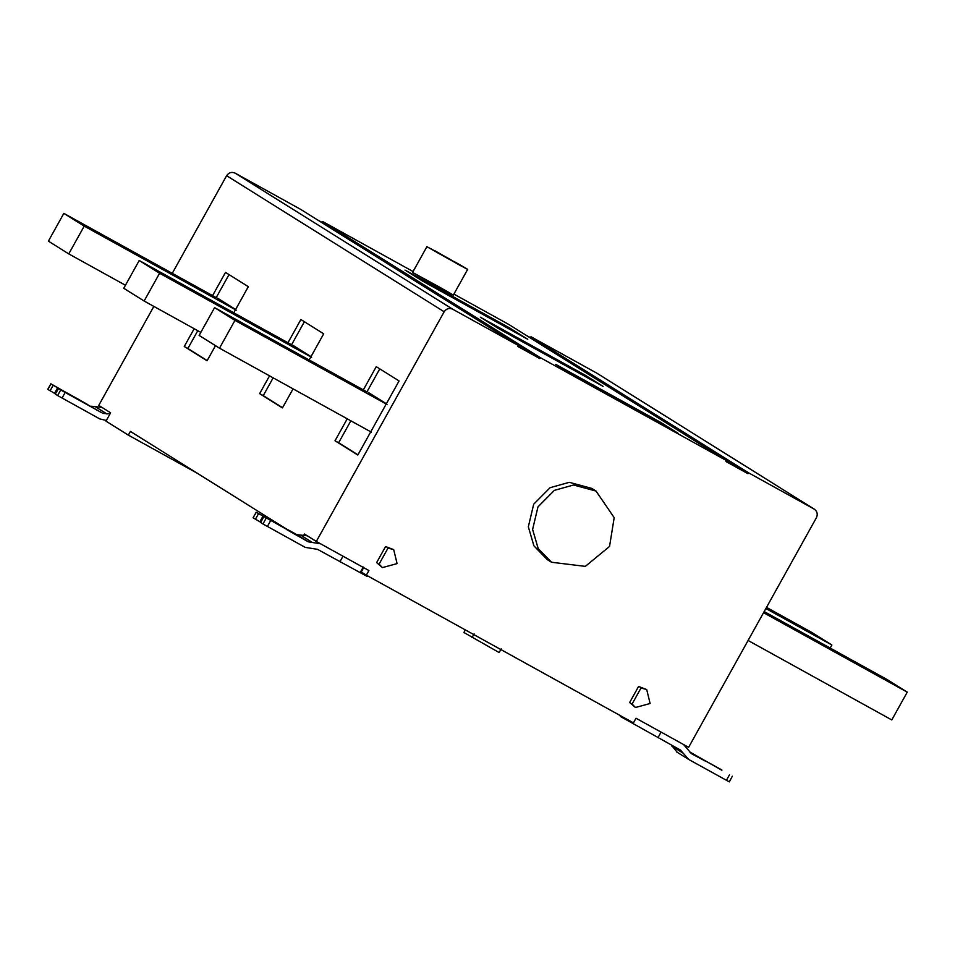 <?xml version="1.0" encoding="UTF-8"?>
<svg xmlns="http://www.w3.org/2000/svg" width="955" height="955" viewBox="0 0 955 955"><rect width="100%" height="100%" fill="white"/><g stroke="black" fill="none" stroke-linecap="round" stroke-linejoin="round"><path stroke-width="1.43" d="M585.869 376.855L497.089 327.672M585.188 375.184L603.118 386.393L498.295 328.425L480.365 317.215L585.188 375.184L584.675 376.103M510.495 329.714L421.716 280.543M509.815 328.043L527.745 339.252L422.922 281.283L404.992 270.074L509.815 328.043L509.302 328.962M437.832 252.896L451.536 260.548M459.785 265.108L460.489 265.478M434.764 250.986L434.095 250.556M437.963 252.681L435.098 250.879M435.265 250.998L451.691 260.273M453.339 295.107L467.663 269.37L434.012 250.377M453.959 261.431C468.762 269.811 471.149 271.316 461.11 265.944L426.909 246.677L412.584 272.426L439.014 286.834C454.282 295.477 456.872 297.089 446.785 291.693L413.073 272.772M427.41 247.023L433.009 249.852M661.242 423.996L572.463 374.814M660.562 422.313L678.48 433.534L573.668 375.566L555.738 364.356L660.562 422.313L660.048 423.244M255.164 325.56C237.604 315.711 235.766 314.565 249.661 322.121L260.512 328.114C278.072 337.963 279.911 339.109 266.015 331.552L255.164 325.56M239.908 316.881L249.506 322.408M275.768 336.793L266.015 331.552M182.882 285.581C165.31 275.744 163.484 274.598 177.379 282.143L188.219 288.135C205.791 297.984 207.617 299.13 193.722 291.585L182.882 285.581M167.626 276.902L177.212 282.429M203.475 296.826L193.722 291.585M291.263 344.576L139.215 260.5L159.592 273.249L311.628 357.325L292.91 345.304L310.996 356.621M139.215 260.5L123.756 288.291L144.121 301.028L159.592 273.249M200.825 332.388L144.121 301.028M304.394 321.728L291.573 344.755M273.154 377.846L263.258 395.633L282.573 407.701M263.258 395.633L259.641 393.627L269.537 375.84M287.956 342.761L300.885 319.531L323.697 333.808L309.157 359.94M293.066 388.852L282.453 407.904L259.641 393.627M107.509 238.452C89.937 228.603 88.111 227.457 102.006 235.002L112.845 241.006C130.417 250.843 132.244 251.989 118.348 244.444L107.509 238.452M92.253 229.761L101.839 235.3M128.101 249.685L118.348 244.444M179.791 278.418C162.231 268.57 160.392 267.424 174.299 274.98L185.139 280.973C202.699 290.821 204.537 291.967 190.642 284.423L179.791 278.418M164.535 269.74L174.132 275.267M200.395 289.651L190.642 284.423M215.89 297.447L63.842 213.371L84.219 226.108L236.255 310.184L217.537 298.163L235.622 309.48M63.842 213.371L48.383 241.149L68.748 253.899L84.219 226.108M125.451 285.247L68.748 253.899M229.021 274.586L216.2 297.614M197.781 330.705L187.884 348.491L207.199 360.572M187.884 348.491L184.267 346.486L194.175 328.711M212.583 295.62L225.511 272.39L248.324 286.667L233.784 312.798M215.484 345.662L207.092 360.763L184.267 346.486M258.256 332.722C240.684 322.874 238.857 321.728 252.753 329.284L263.592 335.277C281.152 345.125 282.99 346.271 269.095 338.715L258.256 332.722M243 324.043L252.586 329.57M278.848 343.955L269.095 338.715M330.537 372.701C312.977 362.852 311.139 361.706 325.034 369.263L335.885 375.255C353.445 385.104 355.284 386.25 341.389 378.693L330.537 372.701M315.281 364.022L324.879 369.549M351.142 383.934L341.389 378.693M366.625 391.717L214.589 307.641L234.966 320.379L387.002 404.454L368.272 392.445L386.369 403.762M214.589 307.641L199.129 335.432L219.495 348.169L234.966 320.379M371.376 432.161L219.495 348.169M379.768 368.869L366.947 391.884M350.855 420.809L338.631 442.762L357.934 454.843M338.631 442.762L335.014 440.768L347.238 418.803M363.33 389.891L376.258 366.672L399.071 380.938L357.827 455.034L335.014 440.768M465.336 629.918L463.903 632.485L499.155 652.575L501.22 648.875M474.11 633.881L472.057 637.582M788.221 619.938C805.757 629.763 807.596 630.909 793.724 623.376L782.873 617.372C765.337 607.547 763.499 606.401 777.37 613.934L788.221 619.938M803.477 628.617L793.724 623.376M767.617 608.693L777.37 613.934M766.507 607.38L811.511 632.27L831.877 645.007L830.182 648.063M765.874 608.514L831.877 645.007M863.595 667.067C881.131 676.904 882.969 678.05 869.098 670.505L858.247 664.513C840.71 654.676 838.872 653.53 852.743 661.075L863.595 667.067M878.851 675.746L869.098 670.505M842.99 655.834L852.743 661.075M791.301 627.101C808.849 636.925 810.676 638.071 796.804 630.539L785.965 624.534C768.417 614.71 766.578 613.564 780.462 621.096L791.301 627.101M806.557 635.779L796.804 630.539M770.709 615.856L780.462 621.096M764.179 611.558L886.885 679.411L907.25 692.148L891.779 719.939L748.087 640.471M763.546 612.68L907.25 692.148M153.851 306.412L98.759 405.386L110.613 412.799L105.981 421.143L128.34 435.134L130.405 431.421L285.199 528.234M47.857 389.413L55.414 393.842M47.846 389.437L50.937 383.874L53.17 385.271L50.078 390.834M55.283 394.081L58.386 388.53L60.714 389.986L57.622 395.549L55.283 394.081L58.47 388.589L81.151 401.076C90.415 406.102 89.197 405.338 77.486 398.772L53.17 385.271M81.151 401.076L87.657 404.562M57.622 395.549L99.833 418.947L106.363 420.451M47.75 389.365L50.842 383.815L102.925 413.396L60.714 389.986M101.922 407.367L91.525 406.257M102.925 413.396L110.04 413.849M197.315 473.262L128.34 435.134M609.541 546.451L585.32 566.375L551.501 562.244L538.19 548.528L532.604 529.464L537.975 506.866L554.366 490.369L573.549 484.997L596.027 491.061L614.184 517.634L609.541 546.451M551.501 562.244L547.227 559.57L533.917 545.854L528.33 526.79L533.702 504.192L550.092 487.695L569.276 482.323L591.742 488.387L596.027 491.061M397.101 563.605L382.442 567.592L379.087 564.13L388.017 548.086L393.687 549.614L397.101 563.605M382.442 567.592L376.64 562.602L385.569 546.558L393.687 549.614M650.116 703.513L635.457 707.5L632.091 704.038L641.02 687.994L646.702 689.534L650.116 703.513M635.457 707.5L629.655 702.51L638.585 686.466L646.702 689.534M680.748 750.224L620.487 716.525L619.568 715.2M689.57 751.848L721.861 770.243M691.181 753.519L705.769 761.35C694.058 754.784 692.829 754.02 702.104 759.058L721.98 770.04M695.598 755.56L701.997 759.249M680.473 750.057L688.627 759.416L729.31 781.87L732.318 776.248M677.226 752.289L671.222 744.948M676.665 751.955L688.627 759.416M629.07 721.323L629.429 720.655M691.456 753.698L683.565 744.506M303.857 535.122L304.466 534.036L316.32 541.449L368.917 570.541L366.338 575.161L633.44 722.875L636.018 718.244L688.615 747.323L816.465 517.622C817.981 514.088 817.205 511.235 814.138 509.075L596.565 373.011L530.968 336.733L748.529 472.797L814.364 509.206M260.631 522.504L263.723 516.942L260.631 522.504L262.959 523.973L305.182 547.37L317.466 549.316L367.257 576.486L367.591 575.865L367.257 576.486M363.831 567.354L361.253 571.985L366.338 575.161M360.154 572.618L363.258 567.055M253.087 517.789L256.179 512.226L296.862 534.681L308.262 541.819L286.488 529.488C295.752 534.525 294.534 533.761 282.823 527.196L256.274 512.298L253.087 517.789L260.763 522.266M286.488 529.488L292.994 532.986M307.271 535.791L296.862 534.681M308.262 541.819L320.558 543.765M317.454 219.865L322.265 222.527L322.778 221.596L540.339 357.659L539.826 358.591L517.777 346.402L518.29 345.471L300.73 209.408L235.121 173.13C231.659 171.673 228.818 172.533 226.61 175.696L172.27 273.321M235.121 173.13L452.682 309.193L518.29 345.471M452.682 309.193C449.22 307.737 446.379 308.596 444.171 311.76L226.61 175.696M316.32 541.449L444.171 311.76M748.529 472.797L748.016 473.716L725.967 461.528L726.48 460.596L508.92 324.533L453.9 294.104M540.339 357.659L726.48 460.596M525.644 335.002L530.455 337.652L530.968 336.733M748.016 473.716L530.455 337.652M539.826 358.591L322.265 222.527M413.073 271.542L322.778 221.596M57.598 387.79L54.507 393.341M62.051 398.056L65.143 392.493M95.619 406.914L107.02 414.04M620.487 716.525L620.834 715.892M623.018 717.11L622.66 717.754M626.886 720.094L627.244 719.449M726.421 780.319L729.513 774.756M671.783 746.046L683.195 753.185M661.099 732.079L658.007 737.63M366.183 575.077L365.825 575.722M361.587 573.382L362.076 572.499M343.024 556.192L339.932 561.743M258.519 513.695L255.427 519.257M262.947 516.201L259.856 521.764M266.051 518.41L262.959 523.973M267.388 526.48L270.48 520.917M300.956 535.325L312.357 542.464M814.412 509.23L596.851 373.166"/></g></svg>
